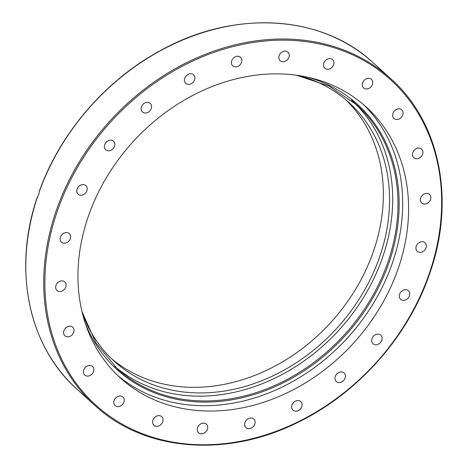 <?xml version="1.0" encoding="UTF-8"?>
<svg xmlns="http://www.w3.org/2000/svg" width="468" height="468" viewBox="0 0 468 468"><rect width="100%" height="100%" fill="white"/><g stroke="black" fill="none" stroke-linecap="round" stroke-linejoin="round"><path stroke-width="0.7" d="M363.174 104.335A182.935 149.298 -47.8 0 1 392.319 263.227A182.935 149.298 -47.8 0 1 117.468 375.248M88.323 216.356A182.935 149.298 -47.8 0 1 366.163 106.956A182.935 149.298 -47.8 0 1 398.209 268.568A182.935 149.298 -47.8 0 1 120.37 377.969A182.935 149.298 -47.8 0 1 88.323 216.356M39.253 191.81L38.698 194.776L37.428 197.075L37.493 197.777L37.428 197.075A220.393 179.87 -47.8 0 0 76.933 389.142L94.834 405.376A220.393 179.87 132.2 0 1 56.224 210.67A220.393 179.87 132.2 0 1 390.955 78.876L373.055 62.642A220.393 179.87 -47.8 0 0 39.253 191.81L39.365 191.102C60.091 132.976 105.598 80.151 160.378 50.614C233.883 9.535 321.463 14.432 373.055 62.642M323.803 63.127A5.792 4.727 -47.8 0 1 332.596 59.664A5.792 4.727 -47.8 0 1 333.608 64.777A5.792 4.727 -47.8 0 1 324.815 68.24A5.792 4.727 -47.8 0 1 323.803 63.127M278.852 56.997A5.792 4.727 -47.8 0 1 282.415 51.802A5.792 4.727 -47.8 0 1 287.949 52.141A5.792 4.727 -47.8 0 1 289.271 55.862A5.792 4.727 -47.8 0 1 285.702 61.062A5.792 4.727 -47.8 0 1 280.168 60.717A5.792 4.727 -47.8 0 1 278.852 56.997M231.473 63.508A5.792 4.727 -47.8 0 1 234.357 57.342A5.792 4.727 -47.8 0 1 240.523 57.295A5.792 4.727 -47.8 0 1 241.792 59.664A5.792 4.727 -47.8 0 1 238.908 65.83A5.792 4.727 -47.8 0 1 232.742 65.877A5.792 4.727 -47.8 0 1 231.473 63.508M184.895 82.21A5.792 4.727 -47.8 0 1 186.785 75.278A5.792 4.727 -47.8 0 1 193.547 74.781A5.792 4.727 -47.8 0 1 194.413 75.921A5.792 4.727 -47.8 0 1 192.529 82.854A5.792 4.727 -47.8 0 1 185.767 83.357A5.792 4.727 -47.8 0 1 184.895 82.21M142.301 111.834A5.792 4.727 -47.8 0 1 142.916 104.422A5.792 4.727 -47.8 0 1 150.222 103.393A5.792 4.727 -47.8 0 1 150.368 103.533A5.792 4.727 -47.8 0 1 149.754 110.945A5.792 4.727 -47.8 0 1 142.442 111.975A5.792 4.727 -47.8 0 1 142.301 111.834M106.587 150.363A5.792 4.727 -47.8 0 1 105.727 149.772A5.792 4.727 -47.8 0 1 105.709 142.798A5.792 4.727 -47.8 0 1 112.653 140.605A5.792 4.727 -47.8 0 1 113.508 141.196A5.792 4.727 -47.8 0 1 113.525 148.169A5.792 4.727 -47.8 0 1 106.587 150.363M80.186 195.168A5.792 4.727 -47.8 0 1 78.121 194.185A5.792 4.727 -47.8 0 1 77.682 187.838A5.792 4.727 -47.8 0 1 83.836 184.626A5.792 4.727 -47.8 0 1 85.901 185.609A5.792 4.727 -47.8 0 1 86.334 191.956A5.792 4.727 -47.8 0 1 80.186 195.168M64.894 243.196A5.792 4.727 -47.8 0 1 61.501 242.178A5.792 4.727 -47.8 0 1 60.717 236.486A5.792 4.727 -47.8 0 1 65.883 232.584A5.792 4.727 -47.8 0 1 69.282 233.602A5.792 4.727 -47.8 0 1 70.065 239.288A5.792 4.727 -47.8 0 1 64.894 243.196M61.764 291.172A5.792 4.727 -47.8 0 1 57.002 290.482A5.792 4.727 -47.8 0 1 55.949 285.48A5.792 4.727 -47.8 0 1 60.021 281.215A5.792 4.727 -47.8 0 1 64.783 281.906A5.792 4.727 -47.8 0 1 65.836 286.907A5.792 4.727 -47.8 0 1 61.764 291.172M71.001 335.831A5.792 4.727 -47.8 0 1 64.935 335.808A5.792 4.727 -47.8 0 1 66.649 327.208A5.792 4.727 -47.8 0 1 72.715 327.231A5.792 4.727 -47.8 0 1 71.001 335.831M91.98 374.125A5.792 4.727 -47.8 0 1 84.755 375.067A5.792 4.727 -47.8 0 1 85.311 367.421A5.792 4.727 -47.8 0 1 92.529 366.485A5.792 4.727 -47.8 0 1 91.98 374.125M123.265 403.445A5.792 4.727 -47.8 0 1 115.11 405.575A5.792 4.727 -47.8 0 1 114.736 399.122A5.792 4.727 -47.8 0 1 122.891 396.999A5.792 4.727 -47.8 0 1 123.265 403.445M162.729 421.797A5.792 4.727 -47.8 0 1 153.937 425.26A5.792 4.727 -47.8 0 1 152.919 420.147A5.792 4.727 -47.8 0 1 161.717 416.684A5.792 4.727 -47.8 0 1 162.729 421.797M207.681 427.927A5.792 4.727 -47.8 0 1 204.112 433.128A5.792 4.727 -47.8 0 1 198.584 432.783A5.792 4.727 -47.8 0 1 197.262 429.062A5.792 4.727 -47.8 0 1 200.831 423.868A5.792 4.727 -47.8 0 1 206.365 424.207A5.792 4.727 -47.8 0 1 207.681 427.927M255.06 421.422A5.792 4.727 -47.8 0 1 252.176 427.588A5.792 4.727 -47.8 0 1 246.01 427.629A5.792 4.727 -47.8 0 1 244.741 425.26A5.792 4.727 -47.8 0 1 247.625 419.094A5.792 4.727 -47.8 0 1 253.791 419.053A5.792 4.727 -47.8 0 1 255.06 421.422M301.632 402.714A5.792 4.727 -47.8 0 1 299.748 409.646A5.792 4.727 -47.8 0 1 292.986 410.149A5.792 4.727 -47.8 0 1 292.114 409.003A5.792 4.727 -47.8 0 1 294.003 402.07A5.792 4.727 -47.8 0 1 300.766 401.573A5.792 4.727 -47.8 0 1 301.632 402.714M344.232 373.09A5.792 4.727 -47.8 0 1 343.617 380.507A5.792 4.727 -47.8 0 1 336.305 381.531A5.792 4.727 -47.8 0 1 336.164 381.397A5.792 4.727 -47.8 0 1 336.779 373.979A5.792 4.727 -47.8 0 1 344.085 372.955A5.792 4.727 -47.8 0 1 344.232 373.09M379.946 334.561A5.792 4.727 -47.8 0 1 380.8 335.152A5.792 4.727 -47.8 0 1 380.817 342.126A5.792 4.727 -47.8 0 1 373.879 344.319A5.792 4.727 -47.8 0 1 373.025 343.728A5.792 4.727 -47.8 0 1 373.008 336.755A5.792 4.727 -47.8 0 1 379.946 334.561M406.347 289.756A5.792 4.727 -47.8 0 1 408.412 290.739A5.792 4.727 -47.8 0 1 408.851 297.092A5.792 4.727 -47.8 0 1 402.696 300.304A5.792 4.727 -47.8 0 1 400.631 299.321A5.792 4.727 -47.8 0 1 400.193 292.968A5.792 4.727 -47.8 0 1 406.347 289.756M421.633 241.734A5.792 4.727 -47.8 0 1 425.032 242.746A5.792 4.727 -47.8 0 1 425.816 248.438A5.792 4.727 -47.8 0 1 420.644 252.346A5.792 4.727 -47.8 0 1 417.251 251.328A5.792 4.727 -47.8 0 1 416.467 245.636A5.792 4.727 -47.8 0 1 421.633 241.734M424.768 193.752A5.792 4.727 -47.8 0 1 429.525 194.442A5.792 4.727 -47.8 0 1 430.578 199.45A5.792 4.727 -47.8 0 1 426.506 203.715A5.792 4.727 -47.8 0 1 421.75 203.024A5.792 4.727 -47.8 0 1 420.697 198.017A5.792 4.727 -47.8 0 1 424.768 193.752M415.531 149.099A5.792 4.727 -47.8 0 1 421.598 149.117A5.792 4.727 -47.8 0 1 419.884 157.722A5.792 4.727 -47.8 0 1 413.817 157.698A5.792 4.727 -47.8 0 1 415.531 149.099M394.553 110.799A5.792 4.727 -47.8 0 1 401.778 109.863A5.792 4.727 -47.8 0 1 401.222 117.503A5.792 4.727 -47.8 0 1 393.998 118.445A5.792 4.727 -47.8 0 1 394.553 110.799M363.267 81.479A5.792 4.727 -47.8 0 1 371.422 79.349A5.792 4.727 -47.8 0 1 371.797 85.802A5.792 4.727 -47.8 0 1 363.642 87.931A5.792 4.727 -47.8 0 1 363.267 81.479M83.485 316.38A174.658 142.547 132.2 0 0 114.373 361.355A174.658 142.547 132.2 0 0 379.642 256.909A174.658 142.547 132.2 0 0 349.04 102.603A174.658 142.547 132.2 0 0 301.275 76.243M111.326 358.494A174.658 142.547 132.2 0 0 373.452 251.293A174.658 142.547 132.2 0 0 345.899 99.854M114.713 366.298A178.144 145.39 132.2 0 0 382.59 257.406A178.144 145.39 132.2 0 0 353.995 102.463M429.197 273.792A219.521 179.162 -47.8 0 1 174.055 442.33A219.521 179.162 -47.8 0 1 57.336 211.132A219.521 179.162 -47.8 0 1 312.478 42.6A219.521 179.162 -47.8 0 1 429.197 273.792M355.692 103.943A178.144 145.39 -47.8 0 1 356.68 104.826A178.144 145.39 -47.8 0 1 387.884 262.203A178.144 145.39 -47.8 0 1 117.322 368.737L95.946 343.015L82.005 311.688M85.041 322.563A179.016 146.104 132.2 0 0 236.34 398.988A179.016 146.104 132.2 0 0 388.996 262.665A179.016 146.104 132.2 0 0 307.581 77.191M390.955 78.876C440.201 122.441 455.692 200.649 429.647 273.739C408.459 336.077 358.576 392.652 299.151 421.756C227.425 458.248 144.501 451.655 94.834 405.376M37.165 197.455C12.595 269.65 28.437 346.197 76.933 389.142M296.46 75.225L328.998 86.053L356.68 104.826L351.386 100.023"/></g></svg>
